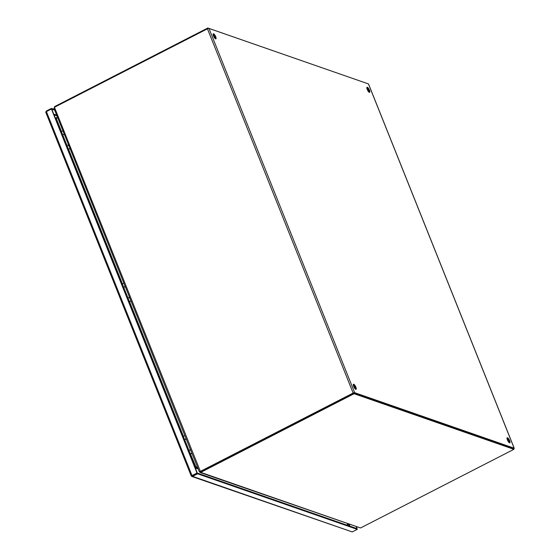 <?xml version="1.0" encoding="UTF-8"?>
<svg xmlns="http://www.w3.org/2000/svg" width="560" height="560" viewBox="0 0 560 560"><rect width="100%" height="100%" fill="white"/><g stroke="black" fill="none" stroke-linecap="round" stroke-linejoin="round"><path stroke-width="0.84" d="M192.304 475.643L197.316 473.074L191.968 475.51M356.258 526.841L356.972 528.633L197.316 473.074L51.751 109.13L54.691 110.159M196.994 472.962L197.603 473.802L192.598 476.371L191.331 476.035L196.994 472.962L51.429 109.018L46.417 111.594L45.766 112.098L45.997 112.658L45.766 112.098M191.814 475.895L191.268 475.867L191.751 476.441L352.254 531.93L357.259 529.361L197.603 473.802M356.573 526.953L357.259 529.361M51.751 109.13L51.457 108.402L54.397 109.424M45.941 111.895L46.445 110.971L51.457 108.402M45.997 112.658L45.773 111.867M64.624 134.988L63.581 134.589L64.001 133.434M68.943 145.782L67.9 145.383L68.32 144.235M64.106 140.021L64.687 140.511L64.603 141.281M62.951 130.816L61.418 131.6L68.453 149.198L69.993 148.407M60.837 131.852L61.418 131.6L56.154 118.419L57.694 117.663M68.453 149.198L67.872 149.45M67.942 149.625L70.063 148.589M367.626 83.643L207.823 28L208.04 28.553M55.615 106.673L55.419 106.169L207.823 28M55.419 106.169A3.563 1.015 158.2 0 0 54.544 106.673L54.754 107.198M54.544 106.673L54.152 108.381M57.491 117.166L56.273 117.789L56.462 118.3M56.273 117.789L55.293 117.992M56.28 118.384L56.189 117.817M199.612 471.562L199.542 471.597A3.563 1.064 62.8 0 0 199.549 471.905L200.249 471.548L200.823 472.395L360.479 527.954A3.563 1.015 -21.8 0 0 361.487 527.492L513.891 449.323L513.597 448.595L353.801 392.987L201.404 471.156A3.563 1.015 158.2 0 0 200.529 471.66L200.249 471.548A3.563 1.064 -117.2 0 1 200.242 471.478M199.549 471.905L200.06 472.486L200.823 472.395A3.563 1.015 -21.8 0 1 201.691 471.884L201.061 471.051L353.136 393.05A1.232 0.35 -21.8 0 1 354.662 392.686L514.136 448.182A1.232 0.35 -21.8 0 1 514.234 448.259A1.232 0.35 -21.8 0 1 513.688 448.819M353.801 392.987L354.095 393.715L201.691 471.884M513.891 449.323L354.095 393.715M360.479 527.954L200.06 472.486M196.154 467.558L196.378 468.314L195.776 467.488L197.379 466.914L196.147 467.544M198.163 468.86L196.455 468.265A0.413 0.371 109.2 0 1 196.455 468.265L197.673 467.642M195.328 468.104L195.93 467.677L195.328 468.111M195.622 468.846L196.378 468.314L198.198 468.951M369.355 92.358A2.856 0.854 -117.2 0 1 367.388 89.817A2.856 0.854 -117.2 0 1 367.038 87.276A2.856 0.854 -117.2 0 1 367.325 87.276A2.856 0.854 -117.2 0 1 369.285 89.817A2.856 0.854 -117.2 0 1 369.642 92.358A2.856 0.854 -117.2 0 1 369.355 92.358M509.537 442.834A2.856 0.854 -117.2 0 1 507.57 440.3A2.856 0.854 -117.2 0 1 507.22 437.759A2.856 0.854 -117.2 0 1 507.507 437.759A2.856 0.854 -117.2 0 1 509.467 440.293A2.856 0.854 -117.2 0 1 509.824 442.834A2.856 0.854 -117.2 0 1 509.537 442.834M215.6 38.85A2.856 0.854 -117.2 0 1 213.64 36.316A2.856 0.854 -117.2 0 1 213.283 33.775A2.856 0.854 -117.2 0 1 213.57 33.775A2.856 0.854 -117.2 0 1 215.537 36.309A2.856 0.854 -117.2 0 1 215.887 38.85A2.856 0.854 -117.2 0 1 215.6 38.85M355.782 389.333A2.856 0.854 -117.2 0 1 353.822 386.792A2.856 0.854 -117.2 0 1 353.465 384.251A2.856 0.854 -117.2 0 1 353.752 384.251A2.856 0.854 -117.2 0 1 355.719 386.792A2.856 0.854 -117.2 0 1 356.069 389.333A2.856 0.854 -117.2 0 1 355.782 389.333M513.471 448.567L353.962 393.043M369.145 92.253A2.856 0.854 62.8 0 0 368.403 89.789A2.856 0.854 62.8 0 0 366.835 87.738M509.327 442.729A2.856 0.854 62.8 0 0 508.585 440.265A2.856 0.854 62.8 0 0 507.017 438.221M215.397 38.745A2.856 0.854 62.8 0 0 214.648 36.281A2.856 0.854 62.8 0 0 213.08 34.237M355.579 389.228A2.856 0.854 62.8 0 0 354.83 386.757A2.856 0.854 62.8 0 0 353.262 384.713M353.458 393.162L201.383 471.163A3.563 3.241 -70.8 0 1 200.403 471.485L54.509 107.422A3.563 3.241 109.2 0 1 55.37 106.799L207.445 28.798L353.136 393.05M368.529 84.126A1.232 0.35 158.2 0 0 368.543 84.007A1.232 0.35 158.2 0 0 368.445 83.923L208.971 28.427A1.232 0.35 158.2 0 0 207.445 28.798M201.061 471.051A3.563 3.241 109.2 0 1 200.081 471.373L199.276 471.653L200.312 471.485M54.509 107.422L53.984 108.395L199.276 471.653M197.288 466.683L195.895 467.397M196.168 467.551L190.512 454.097M55.51 118.545L56.154 118.419M190.428 454.132L195.776 467.488L195.237 467.873M125.573 287.371L124.53 286.972L124.95 285.817M129.892 298.165L128.849 297.766L129.269 296.611M125.048 292.404L125.636 292.894L125.552 293.664M123.9 283.192L122.367 283.983L68.53 149.366M121.786 284.235L122.367 283.983L129.402 301.581L130.942 300.79M129.402 301.581L128.821 301.833M128.891 302.001L131.012 300.972M186.522 439.754L185.479 439.355L185.899 438.2M190.841 450.548L189.791 450.149L190.218 448.994M185.997 444.787L186.585 445.27L186.501 446.047M184.849 435.575L183.316 436.366L190.351 453.957L191.884 453.173M182.735 436.618L183.316 436.366M190.351 453.957L189.77 454.216M189.84 454.384L191.961 453.355M65.128 142.59L65.191 141.96A2.597 0.742 158.2 0 0 64.792 141.75M62.783 136.724A2.597 0.742 -21.8 0 1 63.182 136.927A2.597 0.742 -21.8 0 1 63.189 137.06M65.107 141.855A2.597 0.742 158.2 0 0 65.1 141.722A2.597 0.742 158.2 0 0 64.701 141.519M62.874 136.955A2.597 0.742 -21.8 0 1 63.273 137.165L63.21 137.795M348.593 524.174L349.307 525.966M54.04 114.856L56.98 115.885M349.237 524.398L349.958 526.19M53.753 114.142L56.693 115.164M352.254 531.93L192.598 476.371M191.982 475.531L46.417 111.594M126.077 294.973L126.14 294.343A2.597 0.742 158.2 0 0 125.741 294.133M123.732 289.1A2.597 0.742 -21.8 0 1 124.131 289.31A2.597 0.742 -21.8 0 1 124.138 289.443M126.056 294.238A2.597 0.742 158.2 0 0 126.042 294.105A2.597 0.742 158.2 0 0 125.65 293.895M123.823 289.338A2.597 0.742 -21.8 0 1 124.222 289.548L124.159 290.178M187.026 447.349L187.089 446.726A2.597 0.742 158.2 0 0 186.69 446.516M184.681 441.483A2.597 0.742 -21.8 0 1 185.073 441.693A2.597 0.742 -21.8 0 1 185.087 441.826M187.005 446.621A2.597 0.742 158.2 0 0 186.991 446.488A2.597 0.742 158.2 0 0 186.599 446.278M184.772 441.721A2.597 0.742 -21.8 0 1 185.171 441.931L185.108 442.554M68.39 149.226L61.348 131.635M368.445 83.923L514.136 448.182M354.662 392.686L208.971 28.427M183.407 436.317L129.563 301.714M122.458 283.934L68.614 149.331M61.509 131.558L56.245 118.398M183.323 436.359L129.479 301.749M129.339 301.609L122.297 284.011M190.288 453.992L183.246 436.394M346.955 525.147A2.856 2.597 -70.8 0 0 347.564 523.817M63.273 137.165L62.699 136.521M65.191 141.96L64.617 141.316M45.822 112.392L191.247 475.979M124.222 289.548L123.648 288.904M126.14 294.343L125.566 293.699M185.171 441.931L184.597 441.287M187.089 446.726L186.515 446.082M514.234 448.259L368.543 84.007M347.417 525.308L348.166 524.027M55.139 117.607L55.902 117.873"/></g></svg>
